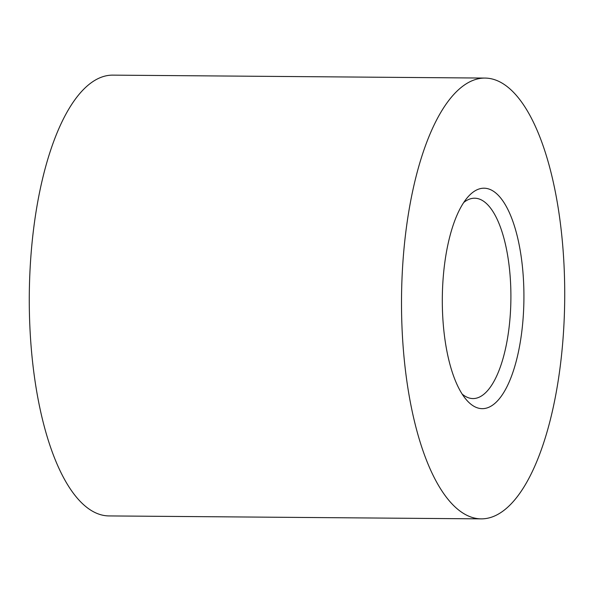 <?xml version="1.0" encoding="UTF-8"?>
<svg xmlns="http://www.w3.org/2000/svg" width="594" height="594" viewBox="0 0 594 594"><rect width="100%" height="100%" fill="white"/><g stroke="black" fill="none" stroke-linecap="round" stroke-linejoin="round"><path stroke-width="0.89" d="M523.693 284.6A110.202 40.808 -89.5 0 1 506.957 386.724A110.202 40.808 -89.5 0 1 466.052 399.406A110.202 40.808 -89.5 0 1 442.537 312.34A110.202 40.808 -89.5 0 1 467.649 197.275A110.202 40.808 -89.5 0 1 523.693 284.6M462.184 394.089A100.186 37.095 90.5 0 0 473.024 398.574A100.186 37.095 90.5 0 0 510.699 285.788A100.186 37.095 90.5 0 0 474.606 198.218A100.186 37.095 90.5 0 0 463.699 202.532M484.86 78.074L112.622 75.134A220.404 81.616 90.5 0 0 29.73 323.27A220.404 81.616 90.5 0 0 109.14 515.926L481.378 518.866A220.404 81.616 90.5 0 0 564.27 270.73A220.404 81.616 90.5 0 0 484.86 78.074A220.404 81.616 90.5 0 0 401.96 326.21A220.404 81.616 90.5 0 0 481.378 518.866"/></g></svg>
